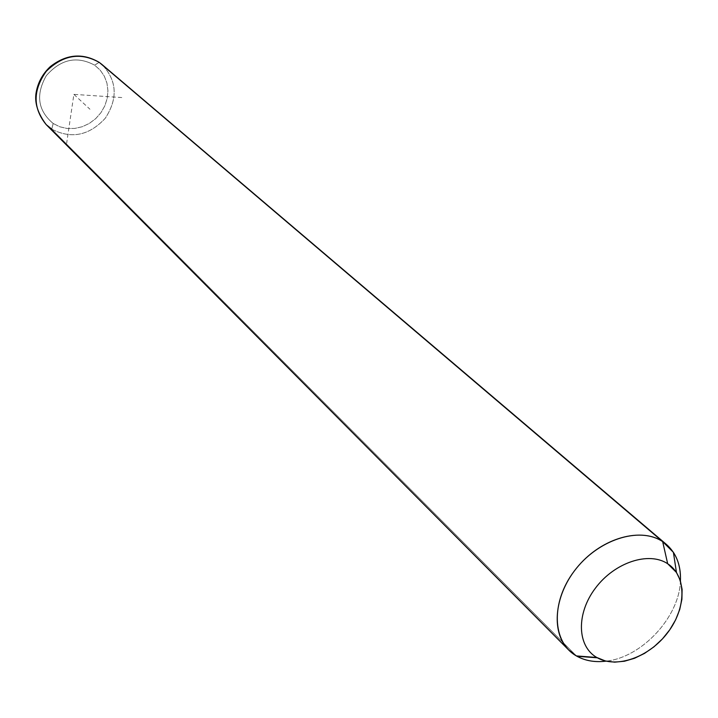 <?xml version="1.0" encoding="UTF-8"?>
<svg xmlns="http://www.w3.org/2000/svg" width="718" height="718" viewBox="0 0 718 718"><rect width="100%" height="100%" fill="white"/><g stroke="black" fill="none" stroke-linecap="round" stroke-linejoin="round"><path stroke-width="0.54" stroke-dasharray="3.59 2.69" d="M680.422 580.808C679.551 616.816 641.919 657.482 606.091 661.152C641.919 657.482 679.551 616.816 680.422 580.808M51.75 129.159L53.177 123.478L59.8 126.79L67.097 128.477L74.699 128.45L82.247 126.736L89.355 123.406L95.691 118.649L100.942 112.69L104.846 105.806L107.215 98.348L107.933 90.674L106.955 83.162L104.325 76.18L100.152 70.086L94.641 65.176C76.853 55.645 60.734 59.154 46.293 75.695C35.532 94.695 37.83 110.617 53.177 123.478L51.75 129.159C71.333 139.265 89.176 135.621 105.277 118.246C118.147 98.402 117.043 80.479 101.974 64.494C117.043 80.479 118.147 98.402 105.277 118.246C89.176 135.621 71.333 139.265 51.75 129.159L576.401 655.929L51.75 129.159L46.221 124.645M99.201 62.358L94.641 65.176L100.152 70.086L104.325 76.18L106.955 83.162L107.933 90.674L107.215 98.348L104.846 105.806L100.942 112.69L95.691 118.649L89.355 123.406L82.247 126.736L74.699 128.45L67.097 128.477L59.8 126.79L53.177 123.478C37.83 110.617 35.532 94.695 46.293 75.695C60.734 59.154 76.853 55.645 94.641 65.176L99.093 62.287M121.791 97.549L73.882 94.372L66.666 143.178M73.882 94.372L89.956 109.244"/><path stroke-width="1.08" d="M576.401 655.929L596.811 657.491L605.471 661L614.635 662.158L624.463 661.224L634.541 658.271L644.495 653.416L653.927 646.855L662.481 638.858L669.804 629.731L675.638 619.822L679.722 609.528L681.912 599.243L682.1 589.37L680.26 580.315L676.455 572.434L667.668 563.729L662.669 541.614L673.403 552.348C678.564 560.354 680.906 569.841 680.422 580.808C680.996 565.398 676.338 553.282 666.457 544.45L662.669 541.614L667.668 563.729C648.794 551.128 614.572 562.418 595.446 588.114C576.033 613.621 577.039 646.281 596.811 657.491L576.401 655.929C552.097 642.287 550.553 602.294 574.274 571.052C597.636 539.586 639.621 526.007 662.669 541.614L99.237 62.385L662.669 541.614C641.048 527.084 602.644 537.719 578.636 565.649C554.395 593.4 550.239 631.831 568.665 649.961L576.401 655.929C584.937 660.775 594.836 662.517 606.091 661.152C595.141 662.49 585.457 660.865 577.048 656.297L576.401 655.929M596.811 657.491C577.039 646.281 576.033 613.621 595.446 588.114C614.572 562.418 648.794 551.128 667.668 563.729C686.83 575.953 686.507 608.11 667.713 632.612C649.207 657.293 616.304 669.077 596.811 657.491M99.093 62.287L99.138 62.313C82.561 52.701 66.262 54.155 50.26 66.666C42.425 74.053 37.677 82.947 36.008 93.367C34.572 103.221 37.982 113.641 46.221 124.645C32.741 108.113 32.75 90.333 46.248 71.324C62.879 54.927 80.542 51.947 99.237 62.385C80.542 51.947 62.879 54.927 46.248 71.324C32.75 90.333 32.741 108.113 46.221 124.645L51.75 129.159M597.34 657.796L577.048 656.297M676.455 572.434L673.403 552.348M101.974 64.494L666.457 544.45M46.221 124.645L568.665 649.961M101.812 64.36L99.201 62.358"/></g></svg>
